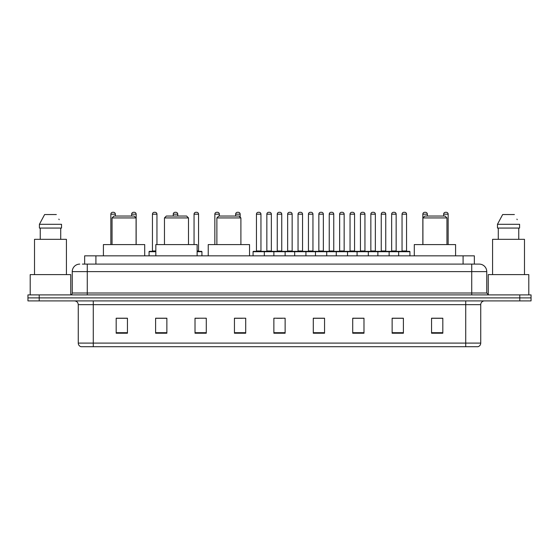 <?xml version="1.0" encoding="UTF-8"?>
<svg xmlns="http://www.w3.org/2000/svg" width="559" height="559" viewBox="0 0 559 559"><rect width="100%" height="100%" fill="white"/><g stroke="black" fill="none" stroke-linecap="round" stroke-linejoin="round"><path stroke-width="0.84" d="M84.647 264.107L84.647 255.847L474.353 255.847L474.353 264.107M82.564 264.107L476.61 264.107M82.39 264.107L87.274 264.107L87.274 271.618L72.251 271.618L72.251 293.014A1.88 1.88 0 0 1 70.378 294.893M79.762 264.107A7.512 7.512 0 0 0 72.251 271.618M486.749 271.618L471.726 271.618L471.726 264.107L479.238 264.107A7.512 7.512 0 0 1 486.749 271.618L486.749 293.014L488.622 294.893M39.214 294.893L27.95 294.893L27.95 297.898L39.214 297.898L27.95 297.898L27.95 300.903L39.214 300.903L39.214 297.898L519.786 297.898L39.214 297.898L39.214 294.893L519.786 294.893L519.786 297.898L531.05 297.898L519.786 297.898L519.786 300.903L39.214 300.903M531.05 294.893L531.05 297.898L531.05 294.893L519.786 294.893M477.847 346.706L465.724 346.706L465.724 343.1L480.74 343.1L480.74 304.655A3.752 3.752 0 0 1 484.492 300.903M477.735 346.706L80.964 346.706A3.752 3.752 0 0 1 78.26 343.1L78.26 304.655C78.036 302.377 76.786 301.126 74.508 300.903M442.819 333.227L442.819 318.211L431.555 318.211L431.555 333.227L442.819 333.227M403.395 333.227L403.395 318.211L392.132 318.211L392.132 333.227L403.395 333.227M363.979 333.227L363.979 318.211L352.715 318.211L352.715 333.227L363.979 333.227M324.555 333.227L324.555 318.211L313.292 318.211L313.292 333.227L324.555 333.227M127.445 333.227L127.445 318.211L116.181 318.211L116.181 333.227L127.445 333.227M166.868 333.227L166.868 318.211L155.605 318.211L155.605 333.227L166.868 333.227M206.285 333.227L206.285 318.211L195.021 318.211L195.021 333.227L206.285 333.227M245.708 333.227L245.708 318.211L234.445 318.211L234.445 333.227L245.708 333.227M285.132 333.227L285.132 318.211L273.868 318.211L273.868 333.227L285.132 333.227M531.05 300.903L531.05 297.898L531.05 300.903L519.786 300.903M359.884 318.288L355.112 318.288M401.481 318.288L396.715 318.288M234.445 318.288L242.403 318.288M195.021 318.288L199.116 318.288M162.962 318.288L157.519 318.288M313.292 318.288L323.913 318.288M318.281 318.288L313.515 318.288M276.684 318.288L282.316 318.288M166.868 318.288L155.605 318.288M127.445 318.288L116.181 318.288M363.979 318.288L352.715 318.288M403.395 318.288L392.132 318.288M442.819 318.288L431.555 318.288M70.748 294.859L70.748 274.616L30.2 274.616L30.2 294.893M66.43 274.616L66.43 239.329L34.518 239.329L34.518 274.616M60.714 228.065L60.714 239.329L60.714 228.065M39.416 224.306L44.615 214.544L39.416 224.306L39.416 228.065L61.539 228.065L61.539 224.306L39.416 224.306M59.163 219.673L58.87 219.107M40.241 228.065L40.241 239.329M56.34 214.544L44.615 214.544M112.052 217.926L136.082 217.926L134.202 216.047L113.924 216.047L112.052 217.926L112.052 244.583M136.082 217.926L136.082 244.583M144.711 255.847L144.711 244.583L103.415 244.583L103.415 255.847M164.465 217.926L188.495 217.926L186.615 216.047L166.337 216.047L164.465 217.926L164.465 244.583M188.495 217.926L188.495 244.583M197.124 255.847L197.124 244.583L155.828 244.583L155.828 255.847M216.878 217.926L240.901 217.926L239.028 216.047L218.751 216.047L216.878 217.926L216.878 244.583M240.901 217.926L240.901 244.583M249.538 255.847L249.538 244.583L208.241 244.583L208.241 255.847M422.918 217.926L446.948 217.926L445.076 216.047L424.798 216.047L422.918 217.926L422.918 244.583M446.948 217.926L446.948 244.583M455.585 255.847L455.585 244.583L414.289 244.583L414.289 255.847M528.8 294.893L528.8 274.616L488.252 274.616L488.252 294.859M524.482 274.616L524.482 239.329L492.57 239.329L492.57 274.616M497.461 224.306L502.66 214.544L497.461 224.306L497.461 228.065L519.584 228.065L519.584 224.306L497.461 224.306M517.208 219.673L516.914 219.107M498.286 228.065L498.286 239.329M518.759 239.329L518.759 228.065M514.385 214.544L502.66 214.544M398.665 255.847L398.665 251.718A0.377 0.377 0 0 1 399.042 251.34L409.558 251.34A0.377 0.377 0 0 1 409.929 251.718L253.066 251.718A0.377 0.377 0 0 1 253.444 251.34L263.96 251.34A0.377 0.377 0 0 1 264.33 251.718L264.33 255.847M260.955 250.963A0.377 0.377 0 0 0 261.326 251.34A0.377 0.377 0 0 1 260.955 250.963L260.955 214.174A1.88 1.88 0 0 0 259.076 212.294L258.328 212.294L259.076 212.294A1.88 1.88 0 0 1 260.955 214.174L256.448 214.174A1.88 1.88 0 0 1 258.328 212.294A1.88 1.88 0 0 0 256.448 214.174L256.448 250.963A0.377 0.377 0 0 1 256.071 251.34A0.377 0.377 0 0 0 256.448 250.963L260.955 250.963M263.96 251.34L253.444 251.34A0.377 0.377 0 0 0 253.066 251.718L253.066 255.847M273.868 255.847L273.868 251.718A0.377 0.377 0 0 1 274.245 251.34L284.755 251.34A0.377 0.377 0 0 1 285.132 251.718L285.132 255.847M281.75 250.963A0.377 0.377 0 0 0 282.127 251.34A0.377 0.377 0 0 1 281.75 250.963L281.75 214.174A1.88 1.88 0 0 0 279.877 212.294L279.123 212.294L279.877 212.294A1.88 1.88 0 0 1 281.75 214.174L277.25 214.174A1.88 1.88 0 0 1 279.123 212.294A1.88 1.88 0 0 0 277.25 214.174L277.25 250.963A0.377 0.377 0 0 1 276.873 251.34A0.377 0.377 0 0 0 277.25 250.963L281.75 250.963M294.67 255.847L294.67 251.718A0.377 0.377 0 0 1 295.04 251.34L305.556 251.34A0.377 0.377 0 0 1 305.934 251.718L305.934 255.847M302.552 250.963A0.377 0.377 0 0 0 302.929 251.34A0.377 0.377 0 0 1 302.552 250.963L302.552 214.174A1.88 1.88 0 0 0 300.672 212.294L299.924 212.294L300.672 212.294A1.88 1.88 0 0 1 302.552 214.174L298.045 214.174A1.88 1.88 0 0 1 299.924 212.294A1.88 1.88 0 0 0 298.045 214.174L298.045 250.963A0.377 0.377 0 0 1 297.674 251.34A0.377 0.377 0 0 0 298.045 250.963L302.552 250.963M315.465 255.847L315.465 251.718A0.377 0.377 0 0 1 315.842 251.34L326.358 251.34A0.377 0.377 0 0 1 326.729 251.718L326.729 255.847M323.354 250.963A0.377 0.377 0 0 0 323.731 251.34A0.377 0.377 0 0 1 323.354 250.963L323.354 214.174A1.88 1.88 0 0 0 321.474 212.294L320.726 212.294L321.474 212.294A1.88 1.88 0 0 1 323.354 214.174L318.847 214.174A1.88 1.88 0 0 1 320.726 212.294A1.88 1.88 0 0 0 318.847 214.174L318.847 250.963A0.377 0.377 0 0 1 318.469 251.34A0.377 0.377 0 0 0 318.847 250.963L323.354 250.963M336.266 255.847L336.266 251.718A0.377 0.377 0 0 1 336.644 251.34L347.153 251.34A0.377 0.377 0 0 1 347.53 251.718L347.53 255.847M344.155 250.963A0.377 0.377 0 0 0 344.526 251.34A0.377 0.377 0 0 1 344.155 250.963L344.155 214.174A1.88 1.88 0 0 0 342.276 212.294L341.521 212.294L342.276 212.294A1.88 1.88 0 0 1 344.155 214.174L339.648 214.174A1.88 1.88 0 0 1 341.521 212.294A1.88 1.88 0 0 0 339.648 214.174L339.648 250.963A0.377 0.377 0 0 1 339.271 251.34A0.377 0.377 0 0 0 339.648 250.963L344.155 250.963M357.068 255.847L357.068 251.718A0.377 0.377 0 0 1 357.446 251.34L367.955 251.34A0.377 0.377 0 0 1 368.332 251.718L368.332 255.847M364.95 250.963A0.377 0.377 0 0 0 365.327 251.34A0.377 0.377 0 0 1 364.95 250.963L364.95 214.174A1.88 1.88 0 0 0 363.077 212.294L362.323 212.294L363.077 212.294A1.88 1.88 0 0 1 364.95 214.174L360.443 214.174A1.88 1.88 0 0 1 362.323 212.294A1.88 1.88 0 0 0 360.443 214.174L360.443 250.963A0.377 0.377 0 0 1 360.073 251.34A0.377 0.377 0 0 0 360.443 250.963L364.95 250.963M377.87 255.847L377.87 251.718A0.377 0.377 0 0 1 378.24 251.34L388.757 251.34A0.377 0.377 0 0 1 389.134 251.718L389.134 255.847M385.752 250.963A0.377 0.377 0 0 0 386.129 251.34A0.377 0.377 0 0 1 385.752 250.963L385.752 214.174A1.88 1.88 0 0 0 383.872 212.294L383.125 212.294L383.872 212.294A1.88 1.88 0 0 1 385.752 214.174L381.245 214.174A1.88 1.88 0 0 1 383.125 212.294A1.88 1.88 0 0 0 381.245 214.174L381.245 250.963A0.377 0.377 0 0 1 380.868 251.34A0.377 0.377 0 0 0 381.245 250.963L385.752 250.963M406.554 250.963A0.377 0.377 0 0 0 406.924 251.34A0.377 0.377 0 0 1 406.554 250.963L406.554 214.174A1.88 1.88 0 0 0 404.674 212.294L403.926 212.294L404.674 212.294A1.88 1.88 0 0 1 406.554 214.174L402.047 214.174A1.88 1.88 0 0 1 403.926 212.294A1.88 1.88 0 0 0 402.047 214.174L402.047 250.963A0.377 0.377 0 0 1 401.669 251.34A0.377 0.377 0 0 0 402.047 250.963L406.554 250.963M399.042 251.34L409.558 251.34A0.377 0.377 0 0 1 409.929 251.718L409.929 255.847M274.357 251.34L263.841 251.34M266.846 214.174A1.88 1.88 0 0 1 268.725 212.294L269.473 212.294A1.88 1.88 0 0 1 271.353 214.174L266.846 214.174L266.846 250.963A0.377 0.377 0 0 1 266.475 251.34M271.353 214.174L271.353 250.963A0.377 0.377 0 0 0 271.73 251.34M295.159 251.34L284.643 251.34M287.647 214.174A1.88 1.88 0 0 1 289.527 212.294L290.275 212.294A1.88 1.88 0 0 1 292.154 214.174L287.647 214.174L287.647 250.963A0.377 0.377 0 0 1 287.27 251.34M292.154 214.174L292.154 250.963A0.377 0.377 0 0 0 292.525 251.34M315.954 251.34L305.445 251.34M308.449 214.174A1.88 1.88 0 0 1 310.322 212.294L311.077 212.294A1.88 1.88 0 0 1 312.949 214.174L308.449 214.174L308.449 250.963A0.377 0.377 0 0 1 308.072 251.34M312.949 214.174L312.949 250.963A0.377 0.377 0 0 0 313.326 251.34M336.756 251.34L326.246 251.34M329.244 214.174A1.88 1.88 0 0 1 331.124 212.294L331.878 212.294A1.88 1.88 0 0 1 333.751 214.174L329.244 214.174L329.244 250.963A0.377 0.377 0 0 1 328.874 251.34M333.751 214.174L333.751 250.963A0.377 0.377 0 0 0 334.128 251.34M357.557 251.34L347.041 251.34M350.046 214.174A1.88 1.88 0 0 1 351.925 212.294L352.673 212.294A1.88 1.88 0 0 1 354.553 214.174L350.046 214.174L350.046 250.963A0.377 0.377 0 0 1 349.668 251.34M354.553 214.174L354.553 250.963A0.377 0.377 0 0 0 354.93 251.34M378.352 251.34L367.843 251.34M370.848 214.174A1.88 1.88 0 0 1 372.72 212.294L373.475 212.294A1.88 1.88 0 0 1 375.355 214.174L370.848 214.174L370.848 250.963A0.377 0.377 0 0 1 370.47 251.34M375.355 214.174L375.355 250.963A0.377 0.377 0 0 0 375.725 251.34M399.154 251.34L388.645 251.34M391.649 214.174A1.88 1.88 0 0 1 393.522 212.294L394.277 212.294A1.88 1.88 0 0 1 396.149 214.174L391.649 214.174L391.649 250.963A0.377 0.377 0 0 1 391.272 251.34M396.149 214.174L396.149 250.963A0.377 0.377 0 0 0 396.527 251.34M115.357 216.047L115.357 214.174A1.88 1.88 0 0 0 113.477 212.294L112.729 212.294A1.88 1.88 0 0 0 110.85 214.174L110.85 244.583M136.151 244.583L136.151 214.174A1.88 1.88 0 0 0 134.279 212.294L133.524 212.294A1.88 1.88 0 0 0 131.651 214.174L131.651 216.047M155.828 251.718L149.071 251.718A0.377 0.377 0 0 1 149.442 251.34L155.828 251.34M152.446 214.174A1.88 1.88 0 0 1 154.326 212.294L155.074 212.294A1.88 1.88 0 0 1 156.953 214.174L152.446 214.174L152.446 250.963A0.377 0.377 0 0 1 152.076 251.34M156.953 214.174L156.953 244.583M149.071 251.718L149.071 255.847M177.755 216.047L177.755 214.174A1.88 1.88 0 0 0 175.875 212.294L175.128 212.294A1.88 1.88 0 0 0 173.248 214.174L173.248 216.047M201.932 255.847L201.932 251.718A0.377 0.377 0 0 0 201.554 251.34L197.124 251.34M198.557 214.174L194.05 214.174A1.88 1.88 0 0 1 195.923 212.294L196.677 212.294A1.88 1.88 0 0 1 198.557 214.174L198.557 250.963A0.377 0.377 0 0 0 198.927 251.34M194.05 214.174L194.05 244.583M219.352 216.047L219.352 214.174A1.88 1.88 0 0 0 217.479 212.294L216.724 212.294A1.88 1.88 0 0 0 214.845 214.174L214.845 244.583M240.153 217.178L240.153 214.174A1.88 1.88 0 0 0 238.274 212.294L237.526 212.294A1.88 1.88 0 0 0 235.646 214.174L235.646 216.047M274.245 251.34L284.755 251.34M295.04 251.34L305.556 251.34M315.842 251.34L326.358 251.34M336.644 251.34L347.153 251.34M357.446 251.34L367.955 251.34M378.24 251.34L388.757 251.34M427.349 216.047L427.349 214.174A1.88 1.88 0 0 0 425.476 212.294L424.721 212.294A1.88 1.88 0 0 0 422.849 214.174L422.849 244.583M448.15 244.583L448.15 214.174A1.88 1.88 0 0 0 446.271 212.294L445.523 212.294A1.88 1.88 0 0 0 443.643 214.174L443.643 216.047M95.91 264.107L95.91 255.847M463.09 264.107L463.09 255.847M87.274 294.893L87.274 293.014L486.749 293.014M72.251 293.014L87.274 293.014L87.274 271.618L471.726 271.618L471.726 294.893M465.724 300.903L465.724 304.655L78.26 304.655M480.74 304.655L465.724 304.655L465.724 343.1L93.276 343.1L93.276 346.706M78.26 343.1L93.276 343.1L93.276 300.903M285.132 332.703L273.868 332.703M245.708 332.703L234.445 332.703M206.285 332.703L195.021 332.703M166.868 332.703L155.605 332.703M127.445 332.703L116.181 332.703M324.555 332.703L313.292 332.703M363.979 332.703L352.715 332.703M403.395 332.703L392.132 332.703M442.819 332.703L431.555 332.703M266.846 250.963L271.353 250.963M287.647 250.963L292.154 250.963M308.449 250.963L312.949 250.963M329.244 250.963L333.751 250.963M350.046 250.963L354.553 250.963M370.848 250.963L375.355 250.963M391.649 250.963L396.149 250.963M115.357 214.174L110.85 214.174M136.151 214.174L131.651 214.174M152.446 250.963L155.828 250.963M177.755 214.174L173.248 214.174M201.932 251.718L197.124 251.718M197.124 250.963L198.557 250.963M219.352 214.174L214.845 214.174M240.153 214.174L235.646 214.174M427.349 214.174L422.849 214.174M448.15 214.174L443.643 214.174M478.036 346.706C479.734 346.105 480.635 344.903 480.74 343.1"/></g></svg>
